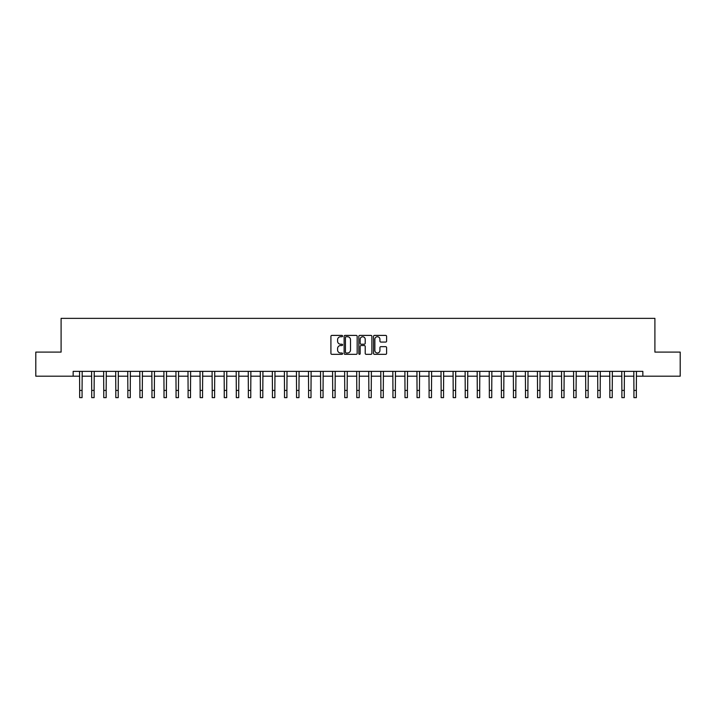 <?xml version="1.0" encoding="UTF-8"?>
<svg xmlns="http://www.w3.org/2000/svg" width="716" height="716" viewBox="0 0 716 716"><rect width="100%" height="100%" fill="white"/><g stroke="black" fill="none" stroke-linecap="round" stroke-linejoin="round"><path stroke-width="1.07" d="M342.579 336.064A0.662 0.662 0 0 0 341.917 335.401L331.866 335.401A0.949 0.949 0 0 0 330.917 336.35L330.917 353.382A0.949 0.949 0 0 0 331.866 354.33L341.917 354.33A0.662 0.662 0 0 0 342.579 353.668A0.662 0.662 0 0 0 341.917 353.006L340.61 353.006A3.025 3.025 0 0 1 337.585 349.972L337.585 348.558A3.025 3.025 0 0 1 340.61 345.533L341.917 345.533A0.662 0.662 0 0 0 342.579 344.87A0.662 0.662 0 0 0 341.917 344.208L340.61 344.208A3.025 3.025 0 0 1 337.585 341.174L337.585 339.76A3.025 3.025 0 0 1 340.61 336.726L341.917 336.726A0.662 0.662 0 0 0 342.579 336.064M385.655 342.078A0.949 0.949 0 0 0 386.595 341.129L386.595 336.35A0.949 0.949 0 0 0 385.655 335.401L374.486 335.401A0.949 0.949 0 0 0 373.537 336.35L373.537 353.382A0.949 0.949 0 0 0 374.486 354.33L385.655 354.33A0.949 0.949 0 0 0 386.595 353.382L386.595 347.609A0.949 0.949 0 0 0 385.655 346.66L380.876 346.66A0.949 0.949 0 0 0 379.928 347.609L379.928 350.473A2.533 2.533 0 0 1 377.395 353.006A2.533 2.533 0 0 1 374.862 350.473L374.862 339.259A2.533 2.533 0 0 1 377.395 336.726A2.533 2.533 0 0 1 379.928 339.259L379.928 341.129A0.949 0.949 0 0 0 380.876 342.078L385.655 342.078M73.157 376.195L35.8 376.195L35.8 352.093L61.102 352.093L61.102 318.36L654.898 318.36L654.898 352.093L680.2 352.093L680.2 376.195L642.843 376.195L642.843 371.371L73.157 371.371L73.157 376.195L79.664 376.195M357.168 336.35A0.949 0.949 0 0 0 356.228 335.401L345.058 335.401A0.949 0.949 0 0 0 344.119 336.35L344.119 353.382A0.949 0.949 0 0 0 345.058 354.33L356.228 354.33A0.949 0.949 0 0 0 357.168 353.382L357.168 336.35M359.772 335.401L370.942 335.401A0.949 0.949 0 0 1 371.881 336.35L371.881 353.382A0.949 0.949 0 0 1 370.942 354.33L366.162 354.33A0.949 0.949 0 0 1 365.214 353.382L365.214 346.472A0.949 0.949 0 0 0 364.265 345.533L361.097 345.533A0.949 0.949 0 0 0 360.157 346.472L360.157 353.668A0.662 0.662 0 0 1 359.495 354.33A0.662 0.662 0 0 1 358.832 353.668L358.832 336.35A0.949 0.949 0 0 1 359.772 335.401M82.072 376.195L91.711 376.195M94.118 376.195L103.757 376.195M106.165 376.195L115.804 376.195M118.221 376.195L127.86 376.195M130.267 376.195L139.906 376.195M142.314 376.195L151.953 376.195M154.37 376.195L164.009 376.195M166.416 376.195L176.055 376.195M178.463 376.195L188.102 376.195M190.51 376.195L200.158 376.195M202.565 376.195L212.204 376.195M214.612 376.195L224.251 376.195M226.659 376.195L236.298 376.195M238.714 376.195L248.354 376.195M250.761 376.195L260.4 376.195M262.808 376.195L272.447 376.195M274.863 376.195L284.503 376.195M286.91 376.195L296.549 376.195M298.957 376.195L308.596 376.195M311.004 376.195L320.643 376.195M323.059 376.195L332.698 376.195M335.106 376.195L344.745 376.195M347.153 376.195L356.792 376.195M359.208 376.195L368.847 376.195M371.255 376.195L380.894 376.195M383.302 376.195L392.941 376.195M395.357 376.195L404.996 376.195M407.404 376.195L417.043 376.195M419.451 376.195L429.09 376.195M431.497 376.195L441.137 376.195M443.553 376.195L453.192 376.195M455.6 376.195L465.239 376.195M467.646 376.195L477.286 376.195M479.702 376.195L489.341 376.195M491.749 376.195L501.388 376.195M503.796 376.195L513.435 376.195M515.842 376.195L525.49 376.195M527.898 376.195L537.537 376.195M539.945 376.195L549.584 376.195M551.991 376.195L561.63 376.195M564.047 376.195L573.686 376.195M576.094 376.195L585.733 376.195M588.14 376.195L597.779 376.195M600.196 376.195L609.835 376.195M612.243 376.195L621.882 376.195M624.289 376.195L633.928 376.195M636.336 376.195L642.843 376.195M346.105 336.726A0.662 0.662 0 0 0 345.443 337.388L345.443 352.344A0.662 0.662 0 0 0 346.105 353.006L347.475 353.006A3.025 3.025 0 0 0 350.5 349.972L350.5 339.76A3.025 3.025 0 0 0 347.475 336.726L346.105 336.726M365.214 339.303A2.533 2.533 0 0 0 362.681 336.78A2.533 2.533 0 0 0 360.157 339.303L360.157 343.259A0.949 0.949 0 0 0 361.097 344.208L364.265 344.208A0.949 0.949 0 0 0 365.214 343.259L365.214 339.303M79.548 371.371L79.664 390.417L82.072 390.417L82.188 371.371M79.664 390.417L79.664 397.64L82.072 397.64L82.072 390.417M91.594 371.371L91.711 390.417L94.118 390.417L94.235 371.371M91.711 390.417L91.711 397.64L94.118 397.64L94.118 390.417M103.641 371.371L103.757 390.417L106.165 390.417L106.281 371.371M103.757 390.417L103.757 397.64L106.165 397.64L106.165 390.417M115.697 371.371L115.804 390.417L118.221 390.417L118.328 371.371M115.804 390.417L115.804 397.64L118.221 397.64L118.221 390.417M127.743 371.371L127.86 390.417L130.267 390.417L130.384 371.371M127.86 390.417L127.86 397.64L130.267 397.64L130.267 390.417M139.79 371.371L139.906 390.417L142.314 390.417L142.43 371.371M139.906 390.417L139.906 397.64L142.314 397.64L142.314 390.417M151.846 371.371L151.953 390.417L154.37 390.417L154.477 371.371M151.953 390.417L151.953 397.64L154.37 397.64L154.37 390.417M163.892 371.371L164.009 390.417L166.416 390.417L166.533 371.371M164.009 390.417L164.009 397.64L166.416 397.64L166.416 390.417M175.939 371.371L176.055 390.417L178.463 390.417L178.579 371.371M176.055 390.417L176.055 397.64L178.463 397.64L178.463 390.417M187.986 371.371L188.102 390.417L190.51 390.417L190.626 371.371M188.102 390.417L188.102 397.64L190.51 397.64L190.51 390.417M200.041 371.371L200.158 390.417L202.565 390.417L202.682 371.371M200.158 390.417L200.158 397.64L202.565 397.64L202.565 390.417M212.088 371.371L212.204 390.417L214.612 390.417L214.728 371.371M212.204 390.417L212.204 397.64L214.612 397.64L214.612 390.417M224.135 371.371L224.251 390.417L226.659 390.417L226.775 371.371M224.251 390.417L224.251 397.64L226.659 397.64L226.659 390.417M236.19 371.371L236.298 390.417L238.714 390.417L238.822 371.371M236.298 390.417L236.298 397.64L238.714 397.64L238.714 390.417M248.237 371.371L248.354 390.417L250.761 390.417L250.877 371.371M248.354 390.417L248.354 397.64L250.761 397.64L250.761 390.417M260.284 371.371L260.4 390.417L262.808 390.417L262.924 371.371M260.4 390.417L260.4 397.64L262.808 397.64L262.808 390.417M272.331 371.371L272.447 390.417L274.863 390.417L274.971 371.371M272.447 390.417L272.447 397.64L274.863 397.64L274.863 390.417M284.386 371.371L284.503 390.417L286.91 390.417L287.026 371.371M284.503 390.417L284.503 397.64L286.91 397.64L286.91 390.417M296.433 371.371L296.549 390.417L298.957 390.417L299.073 371.371M296.549 390.417L296.549 397.64L298.957 397.64L298.957 390.417M308.48 371.371L308.596 390.417L311.004 390.417L311.12 371.371M308.596 390.417L308.596 397.64L311.004 397.64L311.004 390.417M320.535 371.371L320.643 390.417L323.059 390.417L323.176 371.371M320.643 390.417L320.643 397.64L323.059 397.64L323.059 390.417M332.582 371.371L332.698 390.417L335.106 390.417L335.222 371.371M332.698 390.417L332.698 397.64L335.106 397.64L335.106 390.417M344.629 371.371L344.745 390.417L347.153 390.417L347.269 371.371M344.745 390.417L344.745 397.64L347.153 397.64L347.153 390.417M356.684 371.371L356.792 390.417L359.208 390.417L359.316 371.371M356.792 390.417L356.792 397.64L359.208 397.64L359.208 390.417M368.731 371.371L368.847 390.417L371.255 390.417L371.371 371.371M368.847 390.417L368.847 397.64L371.255 397.64L371.255 390.417M380.778 371.371L380.894 390.417L383.302 390.417L383.418 371.371M380.894 390.417L380.894 397.64L383.302 397.64L383.302 390.417M392.824 371.371L392.941 390.417L395.357 390.417L395.465 371.371M392.941 390.417L392.941 397.64L395.357 397.64L395.357 390.417M404.88 371.371L404.996 390.417L407.404 390.417L407.52 371.371M404.996 390.417L404.996 397.64L407.404 397.64L407.404 390.417M416.927 371.371L417.043 390.417L419.451 390.417L419.567 371.371M417.043 390.417L417.043 397.64L419.451 397.64L419.451 390.417M428.974 371.371L429.09 390.417L431.497 390.417L431.614 371.371M429.09 390.417L429.09 397.64L431.497 397.64L431.497 390.417M441.029 371.371L441.137 390.417L443.553 390.417L443.669 371.371M441.137 390.417L441.137 397.64L443.553 397.64L443.553 390.417M453.076 371.371L453.192 390.417L455.6 390.417L455.716 371.371M453.192 390.417L453.192 397.64L455.6 397.64L455.6 390.417M465.123 371.371L465.239 390.417L467.646 390.417L467.763 371.371M465.239 390.417L465.239 397.64L467.646 397.64L467.646 390.417M477.178 371.371L477.286 390.417L479.702 390.417L479.81 371.371M477.286 390.417L477.286 397.64L479.702 397.64L479.702 390.417M489.225 371.371L489.341 390.417L491.749 390.417L491.865 371.371M489.341 390.417L489.341 397.64L491.749 397.64L491.749 390.417M501.272 371.371L501.388 390.417L503.796 390.417L503.912 371.371M501.388 390.417L501.388 397.64L503.796 397.64L503.796 390.417M513.318 371.371L513.435 390.417L515.842 390.417L515.959 371.371M513.435 390.417L513.435 397.64L515.842 397.64L515.842 390.417M525.374 371.371L525.49 390.417L527.898 390.417L528.014 371.371M525.49 390.417L525.49 397.64L527.898 397.64L527.898 390.417M537.421 371.371L537.537 390.417L539.945 390.417L540.061 371.371M537.537 390.417L537.537 397.64L539.945 397.64L539.945 390.417M549.467 371.371L549.584 390.417L551.991 390.417L552.108 371.371M549.584 390.417L549.584 397.64L551.991 397.64L551.991 390.417M561.523 371.371L561.63 390.417L564.047 390.417L564.154 371.371M561.63 390.417L561.63 397.64L564.047 397.64L564.047 390.417M573.57 371.371L573.686 390.417L576.094 390.417L576.21 371.371M573.686 390.417L573.686 397.64L576.094 397.64L576.094 390.417M585.616 371.371L585.733 390.417L588.14 390.417L588.257 371.371M585.733 390.417L585.733 397.64L588.14 397.64L588.14 390.417M597.672 371.371L597.779 390.417L600.196 390.417L600.303 371.371M597.779 390.417L597.779 397.64L600.196 397.64L600.196 390.417M609.719 371.371L609.835 390.417L612.243 390.417L612.359 371.371M609.835 390.417L609.835 397.64L612.243 397.64L612.243 390.417M621.765 371.371L621.882 390.417L624.289 390.417L624.406 371.371M621.882 390.417L621.882 397.64L624.289 397.64L624.289 390.417M633.812 371.371L633.928 390.417L636.336 390.417L636.452 371.371M633.928 390.417L633.928 397.64L636.336 397.64L636.336 390.417"/></g></svg>
